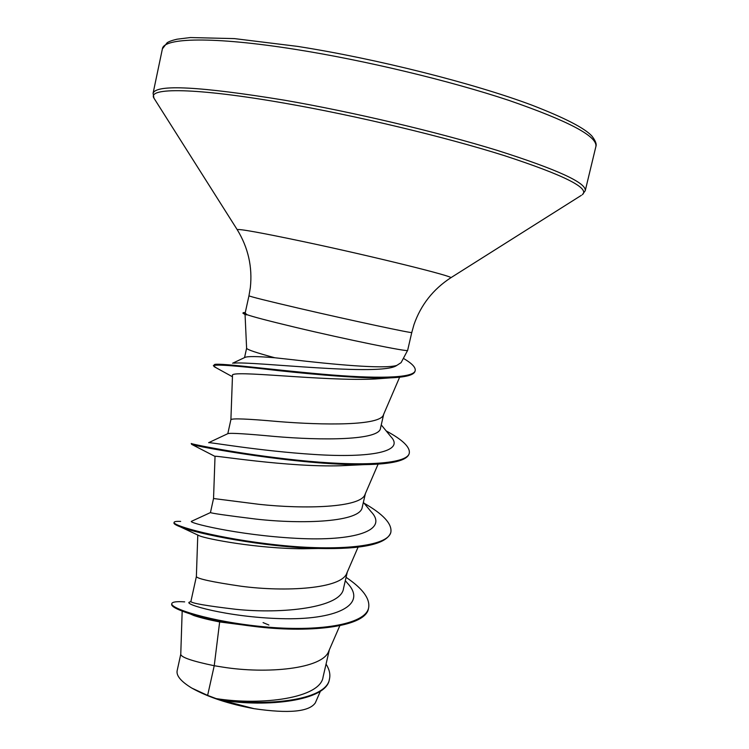 <?xml version="1.0" encoding="UTF-8"?>
<svg xmlns="http://www.w3.org/2000/svg" width="749" height="749" viewBox="0 0 749 749"><rect width="100%" height="100%" fill="white"/><g stroke="black" fill="none" stroke-linecap="round" stroke-linejoin="round"><path stroke-width="1.12" d="M274.817 357.76L291.183 359.557C332.041 364.295 384.134 369.332 396.773 365.428L401.108 362.628L407.625 350.363C409.338 352.348 346.525 339.54 294.994 327.229C268.479 320.881 252.301 316.64 246.458 314.486L245.063 314.571L246.608 348.276C247.142 349.661 256.542 352.816 274.817 357.76C257.413 356.309 247.442 356.196 244.914 357.423L232.602 363.237M246.458 314.486L245.195 312.923L248.958 295.789C250.063 296.604 266.813 300.789 299.207 308.354C351.281 320.469 414.366 333.942 411.772 332.481L413.991 324.579C420.863 304.918 433.1 289.329 450.711 277.823L581.355 195.339M182.176 611.137L180.762 654.308C181.174 657.369 192.334 661.18 214.233 665.73L207.623 695.4L216.152 698.602C261.972 705.839 320.572 698.152 323.081 676.965L329.373 649.739M346.075 577.339C362.647 588.489 370.165 598.648 368.639 607.795L368.489 608.441C366.121 626.398 313.007 633.139 258.143 626.913L219.654 621.942L214.233 665.73L222.743 667.106C266.298 674.137 322.931 669.1 328.839 650.965L339.812 625.715M197.783 535.029L196.369 576.59L190.873 601.541C191.669 603.263 206.602 605.847 235.654 609.283C282.186 614.217 341.544 607.823 343.529 588.368L347.293 572.049M196.369 576.59C197.39 578.79 212.201 581.992 240.813 586.195C285.182 592.178 342.021 588.911 346.89 572.976L358.078 547.163M364.557 464.623C392.261 464.211 407.138 460.56 409.16 453.669L409.319 453.005C407.653 464.829 357.114 466.496 297.447 460.176C237.77 453.922 190.096 443.811 191.257 443.492L191.632 444.354C194.066 446.17 299.619 465.606 364.557 464.623L341.104 465.738C287.541 467.488 211.593 454.746 215.029 456.375L213.54 498.525L210.45 512.569C211.48 513.29 226.601 515.462 255.802 519.066C302.568 524.403 361.28 522.203 362.244 506.979M213.54 498.525L259.098 504.33C304.291 509.236 361.318 507.85 365.119 494.209L378.114 464.118M208.756 442.64L227.93 433.615C230.739 432.856 246.178 433.793 274.265 436.424C321.574 440.562 380.136 440.534 380.529 428.007L383.722 414.169M232.49 375.623L230.898 419.627C232.387 418.223 247.956 418.85 277.598 421.509C323.634 425.273 380.82 425.9 383.525 414.637L399.638 377.196M219.654 621.942C208.943 619.844 200.348 617.7 193.869 615.538L190.218 613.927C177.391 609.723 171.212 606.493 171.661 604.237L171.802 603.591C172.373 601.887 176.661 601.307 184.675 601.868M326.058 664.091C329.363 669.353 330.506 674.287 329.485 678.922L329.335 679.558C326.583 700.933 266.56 707.627 221.236 700.1L254.042 708.666C288.777 713.75 309.206 711.822 315.32 702.871L320.46 691.074M207.623 695.4L191.838 688.106C181.052 681.534 176.155 675.729 177.148 670.701L180.762 654.214M345.308 580.644L347.508 583.265C368.293 605.314 335.075 620.341 280.959 618.646C226.816 617.157 182.119 603.909 189.666 602.065L190.883 601.513M368.639 607.795C365.512 624.984 316.827 631.969 263.395 626.726C209.87 621.614 169.808 608.272 171.802 603.591M263.077 622.606L268.882 625.022M329.485 678.922C326.779 701.242 261.626 707.187 216.339 698.648L216.152 698.602M258.143 626.913C229.466 623.571 206.827 619.245 190.218 613.927M221.236 700.1L216.339 698.648M216.311 367.843L213.353 365.681C215.749 364.145 237.611 365.821 278.956 370.689C318.138 374.875 364.641 378.919 390.716 377.833L375.23 378.985C324.663 381.644 228.005 369.201 232.518 375.623M303.036 548.755C257.328 548.671 206.79 538.99 199.459 535.825L180.369 526.875C197.483 533.934 263.47 547.126 318.391 548.483C362.422 549.429 386.54 544.158 390.744 532.661L390.894 532.005C391.999 523.663 383.048 514.057 364.061 503.206M210.469 512.569L191.744 521.201C185.621 522.362 237.461 535.17 295.864 538.297C354.296 541.583 389.152 530.582 371.083 511.689L363.368 502.364M208.643 442.687C207.501 441.732 259.229 451.029 314.945 454.512C370.727 458.098 405.284 451.694 390.884 436.676L381.25 424.889M233.847 363.153C251.13 360.99 381.625 376.813 396.773 365.428M180.659 521.407C176.521 521.22 174.33 521.529 174.105 522.334C172.279 525.751 219.008 538.821 278.319 545.057C337.602 551.395 388.525 546.798 390.894 532.005M409.319 453.005C410.096 446.994 402.382 439.635 386.184 430.937M213.353 365.681L214.776 364.398C221.863 363.068 270.361 369.603 322.182 374.163C374.088 378.769 414.113 378.61 415.208 370.521C415.723 367.31 411.772 363.256 403.374 358.359M174.105 522.334L173.965 522.989C173.768 523.851 175.912 525.152 180.369 526.875M390.716 377.833C405.995 377.187 414.103 374.977 415.049 371.186L415.208 370.521M191.838 688.106C208.1 697.179 228.829 704.032 254.042 708.666M246.533 314.149L243.144 312.679L244.408 312.558M246.636 314.908L242.994 313.354L243.144 312.679M162.393 48.872C163.413 37.712 212.978 36.261 295.387 49.378C364.66 60.304 449.503 80.639 508.805 100.357C568.716 121.057 597.739 136.458 595.876 146.561L585.241 190.695C586.542 182.868 557.162 169.424 497.083 150.343C437.669 132.058 353.079 112.069 284.274 100.16C199.861 86.416 156.129 84.131 153.077 93.297L162.393 48.872L167.167 42.721C169.077 41.457 172.364 40.287 177.007 39.21L190.358 37.553L234.484 38.611L297.437 46.372C376.157 58.675 473.845 83.354 531.912 105.15C564.634 117.827 584.613 128.116 591.85 136C595.492 140.681 596.841 144.211 595.876 146.561M154.594 99.168L153.957 98.156C146.954 87.436 195.405 87.567 284.114 103.1C356.037 115.589 444.972 136.88 504.405 155.642C564.1 175.172 590.081 188.196 582.366 194.703L585.241 190.695M248.958 295.789L250.335 287.7C252.572 266.99 248.2 247.666 237.236 229.709C238.472 228.623 260.521 232.593 303.411 241.618C373.096 256.355 456.029 276.915 450.711 277.823M237.236 229.709L153.957 98.156L153.077 93.297M227.808 433.68L230.898 419.627M362.301 506.989L365.409 493.535M244.548 357.591L246.608 348.219M407.643 350.335L411.772 332.481M232.443 376.756L214.12 366.654M215.019 456.422L191.632 444.354M303.045 548.755L318.391 548.483M245.251 314.608L244.165 314.037"/></g></svg>
